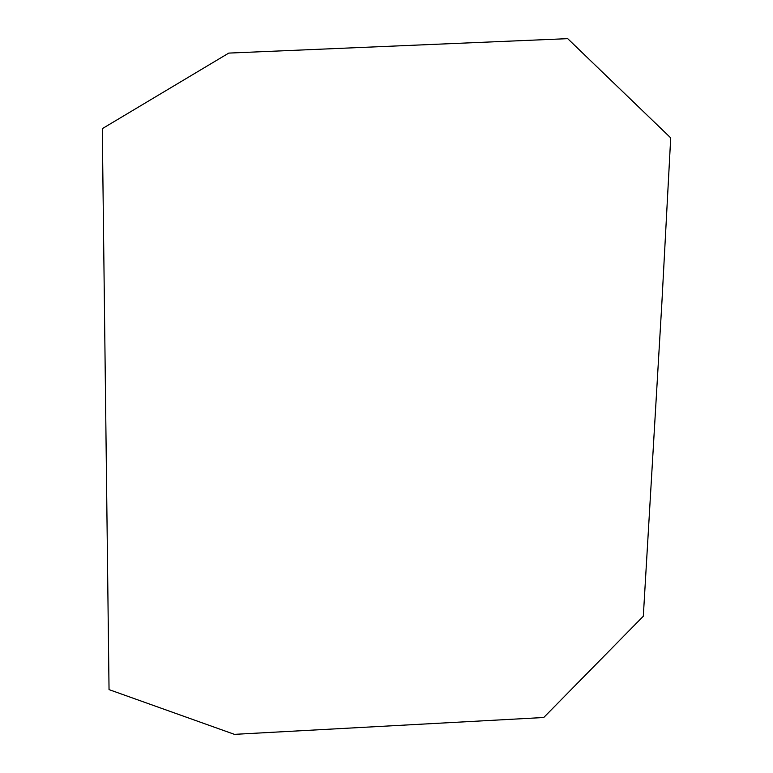 <?xml version="1.0" encoding="UTF-8"?>
<svg xmlns="http://www.w3.org/2000/svg" width="773" height="773" viewBox="0 0 773 773"><rect width="100%" height="100%" fill="white"/><g stroke="black" fill="none" stroke-linecap="round" stroke-linejoin="round"><path stroke-width="1.16" d="M543.738 717.508L234.422 734.35L109.041 689.613L102.297 128.656L228.769 53.095L567.701 38.65L670.703 137.874L661.852 303.248L643.31 616.236L543.738 717.508"/></g></svg>
